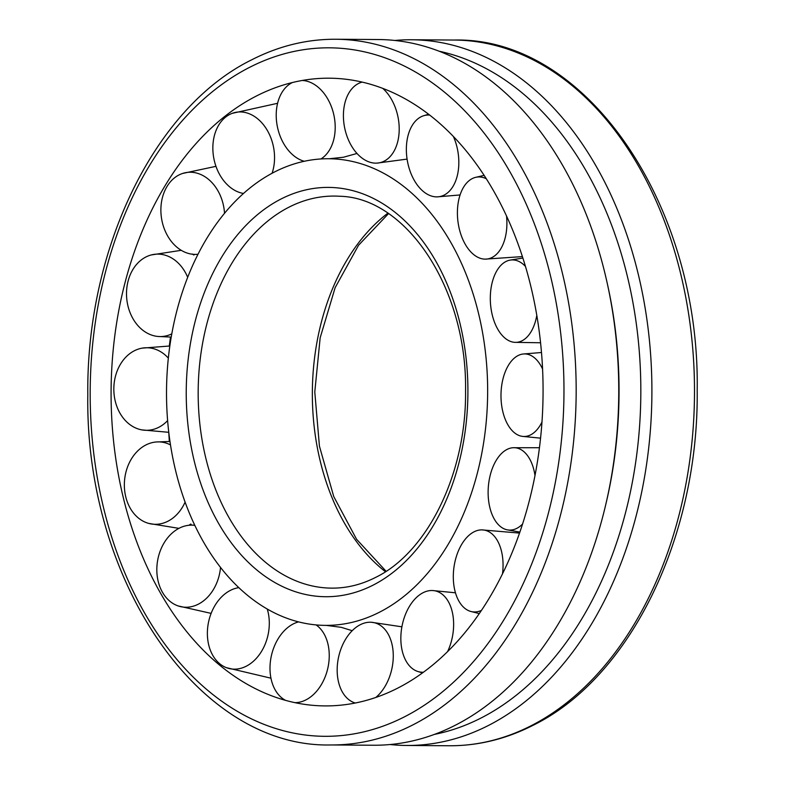 <?xml version="1.0" encoding="UTF-8"?>
<svg xmlns="http://www.w3.org/2000/svg" width="785" height="785" viewBox="0 0 785 785"><rect width="100%" height="100%" fill="white"/><g stroke="black" fill="none" stroke-linecap="round" stroke-linejoin="round"><path stroke-width="1.18" d="M274.632 171.925A233.322 160.572 90.4 0 1 329.337 158.747A233.322 160.572 90.4 0 1 485.621 353.868A233.322 160.572 90.4 0 1 379.518 612.192A233.322 160.572 90.4 0 1 326.217 625.38A233.322 160.572 90.4 0 1 175.31 469.391A233.322 160.572 90.4 0 1 274.632 171.925M337.089 588.014A196.034 134.912 90.4 0 1 326.462 587.945A196.034 134.912 90.4 0 1 205.562 457.076A196.034 134.912 90.4 0 1 289.017 207.152A196.034 134.912 90.4 0 1 329.082 196.191A196.034 134.912 90.4 0 1 339.709 196.26C406.031 197.516 467.232 288.389 465.554 390.763C466.565 473.335 427.413 552.493 375.416 577.505C362.905 583.844 350.13 587.347 337.089 588.014M256.528 95.947A313.853 215.993 90.4 0 1 269.922 89.824A313.853 215.993 90.4 0 1 533.417 297.701A313.853 215.993 90.4 0 1 397.622 688.18A313.853 215.993 90.4 0 1 266.193 693.636A313.853 215.993 90.4 0 1 122.921 496.081A313.853 215.993 90.4 0 1 256.528 95.947M605.441 275.437A352.858 242.84 -89.6 0 0 378.282 39.535L335.695 39.25A352.858 242.84 90.4 0 1 562.865 275.152A352.858 242.84 90.4 0 1 412.645 725.016A352.858 242.84 90.4 0 1 330.976 744.955L373.552 745.24A352.858 242.84 -89.6 0 0 605.5 505.668A352.858 242.84 -89.6 0 0 607.001 282.198A352.858 242.84 -89.6 0 0 605.441 275.437M394.855 40.467A352.858 242.84 90.4 0 1 411.448 39.76A352.858 242.84 90.4 0 1 638.607 275.663A352.858 242.84 90.4 0 1 406.718 745.465A352.858 242.84 90.4 0 1 390.145 744.533M439.1 51.221A345.017 237.443 90.4 0 1 627.823 278.224A345.017 237.443 90.4 0 1 434.527 734.377M607.001 282.198L607.551 284.69A345.017 237.443 90.4 0 1 606.089 503.185L605.5 505.668M168.755 432.172L169.325 441.484M167.607 420.603A41.281 32.744 90.3 0 1 146.108 430.308A41.281 32.744 90.3 0 1 141.81 429.886A41.281 32.744 90.3 0 1 113.835 388.546A41.281 32.744 90.3 0 1 142.222 348.128A41.281 32.744 90.3 0 1 147.04 347.755A41.281 32.744 90.3 0 1 168.333 358.117M171.787 333.861A41.281 32.45 85.3 0 1 157.962 336.461A41.281 32.45 85.3 0 1 148.865 333.968A41.281 32.45 85.3 0 1 128.132 280.932A41.281 32.45 85.3 0 1 151.299 254.939A41.281 32.45 85.3 0 1 169.177 256.705A41.281 32.45 85.3 0 1 187.674 277.291M192.374 254.036L193.836 255.037L194.425 254.379M197.987 254.252A41.281 31.626 81.3 0 1 194.955 254.399A41.281 31.626 81.3 0 1 174.142 244.635A41.281 31.626 81.3 0 1 166.871 186.732A41.281 31.626 81.3 0 1 182.581 173.456A41.281 31.626 81.3 0 1 211.371 181.992A41.281 31.626 81.3 0 1 224.53 213.285M243.497 193.463A41.281 30.37 78.8 0 1 218.868 173.093A41.281 30.37 78.8 0 1 225.383 117.299A41.281 30.37 78.8 0 1 232.272 113.325A41.281 30.37 78.8 0 1 268.529 132.626A41.281 30.37 78.8 0 1 272.071 173.269M302.294 80.472A41.281 28.839 77.9 0 1 333.762 114.551A41.281 28.839 77.9 0 1 320.928 158.963M304.256 161.278A41.281 28.839 77.9 0 1 277.654 127.975A41.281 28.839 77.9 0 1 292.295 82.572M382.835 88.44A41.281 27.21 78.6 0 1 399.202 129.957A41.281 27.21 78.6 0 1 376.957 163.123A41.281 27.21 78.6 0 1 343.418 114.708A41.281 27.21 78.6 0 1 360.668 82.562A41.281 27.21 78.6 0 1 362.12 82.111M453.445 136.59A41.281 25.689 80.5 0 1 456.958 176.988A41.281 25.689 80.5 0 1 437.255 196.868A41.281 25.689 80.5 0 1 412.262 176.468A41.281 25.689 80.5 0 1 408.229 134.912A41.281 25.689 80.5 0 1 423.615 115.748A41.281 25.689 80.5 0 1 429.601 115.061M484.011 175.241L483.295 175.546M506.531 216.061A41.281 24.453 83.3 0 1 500.055 249.964A41.281 24.453 83.3 0 1 485.071 259.138A41.281 24.453 83.3 0 1 460.01 231.604A41.281 24.453 83.3 0 1 464.249 186.124A41.281 24.453 83.3 0 1 475.425 177.4A41.281 24.453 83.3 0 1 486.229 178.695M536.793 315.364A41.281 23.648 86.7 0 1 523.301 340.082A41.281 23.648 86.7 0 1 514.626 342.338A41.281 23.648 86.7 0 1 490.841 307.151A41.281 23.648 86.7 0 1 504.745 262.19A41.281 23.648 86.7 0 1 509.897 260.149A41.281 23.648 86.7 0 1 525.45 266.409M541.984 422.036A41.281 23.373 90.5 0 1 523.899 436.48A41.281 23.373 90.5 0 1 522.319 436.362A41.281 23.373 90.5 0 1 500.987 395.022A41.281 23.373 90.5 0 1 522.977 354.025A41.281 23.373 90.5 0 1 524.822 353.927A41.281 23.373 90.5 0 1 542.572 369.019M522.594 524.017A41.281 23.668 94.2 0 1 507.139 529.826A41.281 23.668 94.2 0 1 501.762 527.53A41.281 23.668 94.2 0 1 488.839 482.275A41.281 23.668 94.2 0 1 513.154 447.715A41.281 23.668 94.2 0 1 522.064 450.276A41.281 23.668 94.2 0 1 534.997 475.543M481.45 610.426A41.281 24.492 97.6 0 1 470.814 611.456A41.281 24.492 97.6 0 1 459.568 602.242A41.281 24.492 97.6 0 1 456.271 556.791A41.281 24.492 97.6 0 1 481.725 529.875A41.281 24.492 97.6 0 1 496.797 539.599A41.281 24.492 97.6 0 1 502.488 573.894M423.449 672.225A41.281 25.738 100.4 0 1 417.649 671.43A41.281 25.738 100.4 0 1 402.401 651.609A41.281 25.738 100.4 0 1 407.268 610.337A41.281 25.738 100.4 0 1 432.506 590.526A41.281 25.738 100.4 0 1 452.072 611.142A41.281 25.738 100.4 0 1 447.578 651.638M355.281 703.017A41.281 27.279 102.2 0 1 354.006 702.585A41.281 27.279 102.2 0 1 337.167 669.683A41.281 27.279 102.2 0 1 371.433 622.269A41.281 27.279 102.2 0 1 393.275 656.26A41.281 27.279 102.2 0 1 375.819 697.453M285.632 700.387A41.281 28.898 102.8 0 1 271.728 654.278A41.281 28.898 102.8 0 1 298.585 621.887M316.11 624.919A41.281 28.898 102.8 0 1 327.512 669.527A41.281 28.898 102.8 0 1 294.944 702.654M267.253 609.032A41.281 30.429 101.9 0 1 262.71 649.332A41.281 30.429 101.9 0 1 226.414 667.672A41.281 30.429 101.9 0 1 219.231 663.335A41.281 30.429 101.9 0 1 213.971 607.247A41.281 30.429 101.9 0 1 238.836 587.651M220.526 567.398A41.281 31.665 99.3 0 1 206.681 598.111A41.281 31.665 99.3 0 1 178.146 605.932A41.281 31.665 99.3 0 1 162.309 592.018A41.281 31.665 99.3 0 1 170.875 534.271A41.281 31.665 99.3 0 1 191.422 525.136A41.281 31.665 99.3 0 1 194.817 525.361M191.54 525.136L190.804 524.046L189.322 524.988M185.103 502.106A41.281 32.47 95.3 0 1 166.185 522.045A41.281 32.47 95.3 0 1 148.757 523.418A41.281 32.47 95.3 0 1 125.698 496.581A41.281 32.47 95.3 0 1 147.629 444.153A41.281 32.47 95.3 0 1 156.254 441.975A41.281 32.47 95.3 0 1 170.492 444.918M193.954 459.892A204.649 140.839 90.4 0 1 281.079 198.978A204.649 140.839 90.4 0 1 460.196 324.234A204.649 140.839 90.4 0 1 373.071 585.149A204.649 140.839 90.4 0 1 193.954 459.892M385.435 571.715A202.815 139.583 90.4 0 1 319.995 460.118A202.815 139.583 90.4 0 1 387.839 213.206M530.974 725.811A352.858 242.84 90.4 0 1 449.305 745.75C478.065 745.868 505.942 739.077 532.956 725.36C630.453 677.69 698.807 536.469 697.198 390.184C700.034 204.345 586.003 36.738 454.024 40.045A352.858 242.84 90.4 0 1 681.194 275.947A352.858 242.84 90.4 0 1 530.974 725.811M404.452 716.842A344.232 236.903 90.4 0 1 103.159 506.148A344.232 236.903 90.4 0 1 249.708 67.284A344.232 236.903 90.4 0 1 550.991 277.968A344.232 236.903 90.4 0 1 404.452 716.842M341.181 627.313L326.217 625.38M343.467 157.236L329.337 158.747M388.497 213.648L358.549 245.254L335.136 287.673L320.162 337.805L314.785 391.98L319.436 446.214L333.743 496.552L356.576 539.285L386.102 571.284M335.695 39.25C306.935 39.132 279.058 45.922 252.044 59.64C154.547 107.309 86.193 248.531 87.802 394.816C84.966 580.655 198.998 748.262 330.976 744.955M411.448 39.76L454.024 40.045M406.718 745.465L449.305 745.75M168.333 432.27L141.81 429.886M169.295 346.106L170.473 337.069M169.393 346.028L142.222 348.128M157.962 336.461L171.218 337.079M181.237 250.317L151.299 254.939M194.955 254.399L197.908 254.409M215.963 166.332L182.581 173.456M277.596 103.296L232.272 113.325M343.418 157.245L356.998 153.458M376.957 163.123L407.081 159.1M362.013 82.091L360.668 82.562M437.255 196.868L460.079 194.955M428.571 114.267L423.615 115.748M485.071 259.138L522.398 256.597M484.1 175.369L475.425 177.4M514.626 342.338L540.571 342.77M522.869 258.059L509.897 260.149M522.319 436.362L540.571 438.158M522.977 354.025L541.493 352.504M513.154 447.715L539.452 447.715M519.896 532.083L507.139 529.826M481.725 529.875L519.542 533.084M479.311 613.585L470.814 611.456M432.506 590.526L455.457 592.803M422.448 672.951L417.649 671.43M371.433 622.269L401.9 626.813M355.203 703.026L354.006 702.585M341.151 627.303L352.22 630.698M270.943 678.191L226.414 667.672M191.422 525.136L194.719 525.155M211.126 613.389L178.146 605.932M156.254 441.975L169.972 441.494M178.921 528.364L148.757 523.418"/></g></svg>
